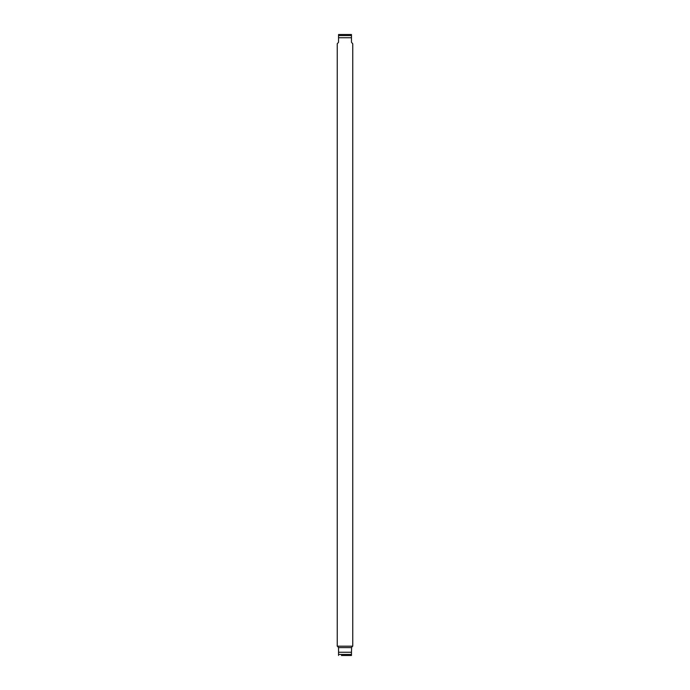 <?xml version="1.0" encoding="UTF-8"?>
<svg xmlns="http://www.w3.org/2000/svg" width="690" height="690" viewBox="0 0 690 690"><rect width="100%" height="100%" fill="white"/><g stroke="black" fill="none" stroke-linecap="round" stroke-linejoin="round"><path stroke-width="1.03" d="M337.238 43.806L337.238 646.185L352.763 646.185L352.763 43.806L351.469 42.263L351.469 34.552L351.469 35.57L338.531 35.57L338.531 34.552L338.531 42.263L337.238 43.806M351.469 34.552A1.294 1.294 0 0 0 351.106 34.5L338.894 34.5A1.294 1.294 0 0 0 338.531 34.552M351.469 37.734L338.531 37.734M348.554 34.5L341.447 34.5L348.554 34.5M337.565 646.185L338.531 647.738L338.531 655.448L338.531 654.431L351.469 654.431L351.469 652.266L338.531 652.266M352.435 646.185L351.581 647.608L338.419 647.608M351.469 652.266L351.581 647.608M351.469 655.448L351.469 654.431L351.469 655.448A1.294 1.294 0 0 1 351.106 655.5L341.447 655.5M348.554 655.5L351.106 655.5"/></g></svg>
